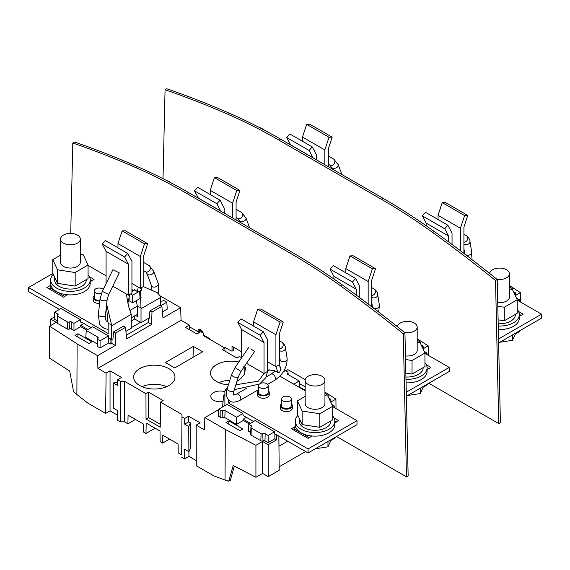 <?xml version="1.0" encoding="UTF-8"?>
<svg xmlns="http://www.w3.org/2000/svg" width="570" height="570" viewBox="0 0 570 570"><rect width="100%" height="100%" fill="white"/><g stroke="black" fill="none" stroke-linecap="round" stroke-linejoin="round"><path stroke-width="0.85" d="M498.622 342.948L541.5 318.188L541.5 314.156L498.529 338.965M448.547 241.88L448.547 236.009L444.7 228.748L422.334 215.838L425.498 212.296L447.863 225.207L444.7 228.748M426.182 225.748L426.182 223.098L448.547 236.009M519.334 315.801L519.833 316.094L523.189 314.156L518.565 311.484M521.094 315.367L519.327 314.348M517.204 300.126L541.5 314.156M498.322 329.581A19.765 11.414 0 0 0 519.334 318.188L519.334 314.64A19.765 11.414 0 0 0 518.764 311.925A19.765 11.414 0 0 0 517.204 309.489M438.059 219.55L438.059 215.339L442.234 202.635L445.398 202.521L467.763 215.432L464.6 215.546L460.425 228.249L460.425 250.764M442.234 202.635L464.6 215.546M463.923 253.415L463.923 227.131L467.763 215.432M438.059 215.339L460.425 228.249M447.863 225.207L452.039 233.094L452.039 244.473M426.182 223.098L422.334 215.838M499.805 342.264L512.48 340.304L515.871 332.987M512.48 334.946L512.48 340.304M498.244 326.026A19.765 11.414 0 0 0 513.542 322.713A19.765 11.414 0 0 0 519.334 314.64M515.38 314.391L515.38 314.64A15.818 9.127 180 0 1 510.749 321.095A15.818 9.127 180 0 1 498.187 323.739M498.102 319.834L504.293 320.789L517.204 313.336L517.204 299.777L504.293 307.23L497.795 306.225M509.452 289.125L512.48 289.596L517.204 299.777M497.717 302.656A9.882 5.707 0 0 0 506.552 301.081A9.882 5.707 0 0 0 509.452 297.048L509.452 273.807A9.882 5.707 0 0 0 499.819 268.099A9.882 5.707 0 0 0 489.694 273.507M504.293 320.789L504.293 307.23M496.905 279.3A9.882 5.707 0 0 0 506.552 277.839A9.882 5.707 0 0 0 509.452 273.807M328.334 166.711L328.334 148.848L332.175 137.149L329.011 137.27L306.646 124.353L309.809 124.239L332.175 137.149M309.111 150.466L286.746 137.555L289.909 134.014L312.274 146.932L309.111 150.466L312.959 157.726L290.593 144.816L286.746 137.555M316.45 159.849L316.45 154.812L312.274 146.932M324.836 164.694L324.836 149.967L329.011 137.27M306.646 124.353L302.471 137.057L302.471 141.267M324.836 149.967L302.471 137.057M263.44 129.661A9.882 5.707 0 0 0 259.151 127.409M405.847 373.094L412.039 374.055L412.039 360.496L405.541 359.492M412.039 374.055L424.949 366.596L424.949 353.037L412.039 360.496M417.19 342.385L420.218 342.855L424.949 353.037M405.462 355.915A9.882 5.707 0 0 0 414.297 354.348A9.882 5.707 0 0 0 417.19 350.308L417.19 327.066A9.882 5.707 0 0 0 407.564 321.366A9.882 5.707 0 0 0 397.44 326.774M404.65 332.567A9.882 5.707 0 0 0 414.297 331.106A9.882 5.707 0 0 0 417.19 327.066M423.125 367.65L423.125 367.906A15.818 9.127 180 0 1 418.494 374.362A15.818 9.127 180 0 1 405.933 376.998M299.236 418.337L299.236 421.166A15.818 9.127 0 0 0 309.004 429.602A15.818 9.127 0 0 0 326.232 427.621A15.818 9.127 0 0 0 330.871 421.166L330.871 420.916M302.143 424.586L302.143 411.027L297.412 400.845L297.412 414.404L302.143 424.586L310.964 425.954L319.777 427.315L332.695 419.862L332.695 406.303L319.777 413.756L319.777 427.315M297.412 400.845L305.171 396.371M324.936 395.651L327.964 396.122L332.695 406.303M302.143 411.027L319.777 413.756M324.936 380.332L324.936 403.574A9.882 5.707 180 0 1 322.043 407.607A9.882 5.707 180 0 1 311.27 408.847A9.882 5.707 180 0 1 305.171 403.574L305.171 380.332A9.882 5.707 0 0 0 311.27 385.605A9.882 5.707 0 0 0 322.043 384.365A9.882 5.707 0 0 0 324.936 380.332A9.882 5.707 0 0 0 315.053 374.625A9.882 5.707 0 0 0 305.171 380.332M297.911 415.48A19.765 11.414 0 0 0 295.288 421.166L295.288 424.721A19.765 11.414 0 0 0 295.851 427.436A19.765 11.414 0 0 0 310.351 435.801A19.765 11.414 0 0 0 334.818 424.721L334.818 421.166A19.765 11.414 0 0 0 332.695 416.014M295.288 421.166A19.765 11.414 0 0 0 315.053 432.58A19.765 11.414 0 0 0 334.818 421.166M250.843 348.819L254.534 351.519L250.843 348.819M235.866 384.764L258.424 381.13L264.031 373.471L264.031 342.534L260.191 335.274L237.825 322.363L240.989 318.822L263.354 331.74L260.191 335.274M241.666 357.803L241.666 329.624L264.031 342.534M263.354 331.74L267.53 339.62L267.53 371.455L264.031 373.471L246.504 363.354M226.532 391.326L225.129 390.08L224.893 391.106L224.893 404.949L225.485 405.284M243.019 415.409L253.607 421.522M243.867 366.382L245.485 367.757L244.623 373.728M334.818 422.334L335.324 422.619L338.68 420.681L334.048 418.017M336.578 421.893L334.818 420.874M309.325 437.632L294.783 429.239L293.529 429.965M295.851 427.436L294.783 426.816L294.783 429.239M294.783 426.816L291.427 428.754L308.064 438.358L311.419 436.421L310.351 435.801M356.991 420.681L308.064 448.932L308.064 452.965L356.991 424.721L356.991 420.681L332.695 406.659M281.552 403.781A5.928 3.427 0 0 0 280.469 405.755L280.469 408.177A5.928 3.427 0 0 0 284.131 411.341A5.928 3.427 0 0 0 290.593 410.592A5.928 3.427 0 0 0 292.332 408.177L292.332 405.755A5.928 3.427 0 0 0 291.242 403.781M280.469 405.755A5.928 3.427 0 0 0 284.131 408.918A5.928 3.427 0 0 0 290.593 408.177A5.928 3.427 0 0 0 292.332 405.755M258.488 390.464A5.928 3.427 0 0 0 257.405 392.438L257.405 394.86A5.928 3.427 0 0 0 261.067 398.024A5.928 3.427 0 0 0 267.53 397.283A5.928 3.427 0 0 0 269.261 394.86L269.261 392.438A5.928 3.427 0 0 0 268.178 390.464M257.405 392.438A5.928 3.427 0 0 0 261.067 395.601A5.928 3.427 0 0 0 267.53 394.86A5.928 3.427 0 0 0 269.261 392.438M291.242 398.972L291.242 405.755A4.845 2.793 180 0 1 286.397 408.548A4.845 2.793 180 0 1 281.552 405.755L281.552 398.972A4.845 2.793 180 0 1 282.977 396.998A4.845 2.793 180 0 1 288.249 396.392A4.845 2.793 180 0 1 291.242 398.972A4.845 2.793 180 0 1 286.397 401.772A4.845 2.793 180 0 1 281.552 398.972M260.561 383.368A4.845 2.793 180 0 1 265.577 383.183A4.845 2.793 180 0 1 268.178 385.662L268.178 392.438A4.845 2.793 180 0 1 263.333 395.231A4.845 2.793 180 0 1 258.488 392.438L258.488 385.662A4.845 2.793 180 0 1 259.036 384.365M274.64 433.663L308.064 452.965M230.843 401.515L228.385 402.926L228.385 399.727M235.852 389.274L234.113 390.279M269.446 369.88L267.53 370.977M253.55 326.076L253.55 321.865L257.726 309.161L260.889 309.047L283.254 321.957L280.091 322.079L275.916 334.775L275.916 366.61L267.53 361.772M257.726 309.161L280.091 322.079M279.442 365.79L281.074 367.992L280.233 368.092L279.407 364.593L279.407 333.657L283.254 321.957M253.55 321.865L275.916 334.775M281.074 367.992L279.692 372.267L277.882 372.445L275.916 366.61L279.407 364.593M279.877 376.164L305.171 390.764M241.666 329.624L237.825 322.363M234.313 389.659L259.535 384.059L265.82 377.668L267.53 371.455M244.915 366.596C244.573 372.695 245.243 370.757 244.423 374.326L244.48 374.198M225.129 390.08L227.601 387.286M228.385 402.926L308.064 448.932M106.426 306.118L108.179 324.202L108.179 333.528L28.5 287.522L28.5 291.562L59.423 309.41M108.058 323.532L111.435 324.437L111.67 325.734L131.243 314.341L131.243 328.277L125.913 331.355M131.243 321.017L134.734 319.001L141.025 322.627L149.326 317.839M112.981 338.822L111.67 339.578L110.901 339.428L110.901 344.102L108.806 342.891L100.071 347.935L97.584 346.503A1.539 0.891 180 0 1 97.135 345.847L97.427 338.915A1.24 0.72 0 0 0 97.791 339.435L100.071 340.753L100.071 347.935M80.456 321.551L91.043 327.665M102.294 291.363L112.889 269.724L119.28 272.852L108.685 294.49L107.089 299.906A3.555 1.197 6.1 0 1 104.844 300.768A3.555 1.197 6.1 0 1 101.04 300.141A3.555 1.197 6.1 0 1 100.014 299.15L102.294 291.363L108.685 294.49M130.544 293.978L132.639 295.189L139.643 291.149L137.363 291.662L138.232 287.123L140.327 288.334L143.818 286.311L143.818 255.374L147.666 243.675L144.502 243.796L122.137 230.879L125.3 230.764L147.666 243.675M53.295 274.248A19.765 11.414 0 0 0 50.666 279.941L50.666 283.49A19.765 11.414 0 0 0 51.236 286.204L50.167 285.584L46.811 287.522L63.448 297.127L66.797 295.189L65.735 294.576A19.765 11.414 0 0 0 90.203 283.49L90.203 279.941A19.765 11.414 0 0 0 88.072 274.783M90.203 281.103L90.701 281.388L94.057 279.457L89.433 276.785M94.249 295.638A5.928 3.427 0 0 0 93.159 297.611L93.159 300.034A5.928 3.427 0 0 0 99.558 303.447M135.496 315.402L137.527 316.578L137.527 307.187L136.323 300.654M132.639 291.156L131.941 290.75M106.077 275.823L88.072 265.428M28.5 287.522L52.917 273.429M134.385 290.144L134.463 289.368L134.385 290.144L131.941 291.562M129.141 296.927L129.141 300.761L132.639 302.777L140.042 298.502L139.643 291.149M132.639 295.189L132.639 302.777M134.463 289.368L137.363 291.662M140.213 290.693L141.624 290.173L141.773 287.494M50.167 285.584L50.167 288.007L48.906 288.733M64.702 296.4L50.167 288.007M91.962 280.668L90.195 279.649M134.734 315.844L134.734 319.001M93.159 297.611A5.928 3.427 0 0 0 99.814 301.01M99.885 300.369A4.845 2.793 180 0 1 94.249 297.611L94.249 290.835A4.845 2.793 180 0 1 95.667 288.855A4.845 2.793 180 0 1 103.255 289.403M124.602 256.992L102.237 244.081L105.4 240.54L127.766 253.458L124.602 256.992L128.442 264.252L106.077 251.341L102.237 244.081M128.442 264.252L128.442 295.189L131.941 293.172L131.941 261.338L127.766 253.458M106.597 282.578L106.077 282.278L106.077 251.341M128.442 295.189L112.775 286.14M131.243 314.341L128.407 305.869L126.348 293.978M111.435 324.437L106.626 304.252M106.041 283.703L106.077 282.278M128.407 305.869C127.944 303.554 127.965 301.665 128.464 300.198L129.81 294.398M108.578 337.789L111.15 339.278M111.67 325.734L111.67 339.578M143.312 286.61L157.341 292.695L160.355 296.193L160.597 297.49L141.025 308.691L141.025 322.627M160.597 297.49L160.597 305.613M141.025 308.691L140.633 298.701L139.842 298.616M140.327 288.334L140.327 256.493L144.502 243.796M122.137 230.879L117.962 243.582L117.962 247.793M140.327 256.493L117.962 243.582M131.941 283.49L138.232 287.123M140.683 295.545L141.089 297.333L140.042 298.502M141.089 297.333L140.633 298.701M101.46 293.272A4.845 2.793 180 0 1 94.249 290.835M51.236 286.204A19.765 11.414 0 0 0 65.735 294.576M50.666 279.941A19.765 11.414 0 0 0 62.871 290.486A19.765 11.414 0 0 0 84.41 288.007A19.765 11.414 0 0 0 90.203 279.941M54.62 277.106L54.62 279.941A15.818 9.127 0 0 0 64.382 288.377A15.818 9.127 0 0 0 81.617 286.397A15.818 9.127 0 0 0 86.248 279.941L86.248 279.685M52.796 259.614L52.796 273.173L57.52 283.361L75.162 286.09L88.072 278.63L88.072 265.071L75.162 272.531L57.52 269.802L52.796 259.614L60.548 255.139M80.32 254.419L83.348 254.89L88.072 265.071M60.548 239.101L60.548 262.342A9.882 5.707 0 0 0 66.654 267.615A9.882 5.707 0 0 0 77.42 266.382A9.882 5.707 0 0 0 80.32 262.342L80.32 239.101A9.882 5.707 0 0 0 70.438 233.394A9.882 5.707 0 0 0 60.548 239.101A9.882 5.707 0 0 0 66.654 244.373A9.882 5.707 0 0 0 77.42 243.141A9.882 5.707 0 0 0 80.32 239.101M75.162 286.09L75.162 272.531M57.52 283.361L57.52 269.802M406.068 382.848A19.765 11.414 0 0 0 427.08 371.455L427.08 367.906A19.765 11.414 0 0 0 426.51 365.192A19.765 11.414 0 0 0 424.949 362.748M405.982 379.292A19.765 11.414 0 0 0 421.287 375.972A19.765 11.414 0 0 0 427.08 367.906M407.55 395.523L420.218 393.564L423.617 386.253M420.218 388.213L420.218 393.564M199.764 329.453A3.954 2.28 -120 0 0 199.593 330.458L199.593 332.075L199.08 332.367M406.474 476.855L403.268 333.771A1186.092 684.791 -120 0 0 340.376 285.734A593.042 342.399 -120 0 0 289.289 252.638L186.775 193.451A593.042 342.399 -120 0 0 135.696 167.566A1186.092 684.791 -120 0 0 72.796 142.977L74.478 142.008A1186.092 684.791 60 0 1 137.37 166.597A593.042 342.399 60 0 1 188.449 192.482L290.971 251.669A593.042 342.399 60 0 1 342.05 284.765A1186.092 684.791 60 0 1 404.942 332.802L408.149 475.886L406.474 476.855L336.578 436.499M233.7 347.244L233.522 350.251A1.667 0.962 180 0 1 232.204 351.013L231.876 351.035A1.667 0.962 180 0 1 230.708 350.75L225.164 347.55L224.544 347.843M203.241 333.122A3.954 2.28 60 0 0 198.738 329.617A3.954 2.28 60 0 0 197.918 331.427L197.918 331.697M241.666 351.847L232.026 346.275L232.026 351.12M72.796 142.977L70.723 233.401M403.268 333.771L404.942 332.802M200.084 332.111L199.593 331.833M236.08 219.977L236.08 202.115L239.92 190.416L236.757 190.53L214.391 177.619L217.555 177.505L239.92 190.416M498.729 423.588L495.522 280.511A1186.092 684.791 -120 0 0 432.63 232.467A593.042 342.399 -120 0 0 381.551 199.372L279.029 140.184A593.042 342.399 -120 0 0 227.95 114.299A1186.092 684.791 -120 0 0 165.058 89.718L166.732 88.749A1186.092 684.791 60 0 1 229.624 113.33A593.042 342.399 60 0 1 280.711 139.215L383.225 198.403A593.042 342.399 60 0 1 434.304 231.498A1186.092 684.791 60 0 1 497.204 279.542L500.403 422.619L498.729 423.588L428.832 383.24M165.058 89.718L163.013 178.681M495.522 280.511L497.204 279.542M216.857 203.732L194.491 190.822L197.655 187.281L220.02 200.191L216.857 203.732L220.697 210.993L198.339 198.075L194.491 190.822M224.195 213.116L224.195 208.071L220.02 200.191M232.581 217.961L232.581 203.234L236.757 190.53M214.391 177.619L210.216 190.316L210.216 194.534M232.581 203.234L210.216 190.316M209.703 339.271L209.682 338.616L204.359 335.538A1.667 0.962 180 0 1 203.974 335.196L203.511 334.925M199.358 332.531L189.297 326.717M199.6 330.194L202.749 332.011M209.682 338.616L209.176 338.972M424.137 351.298L427.044 352.972L425.633 353.792M428.27 355.31L428.177 345.862L423.275 348.697M428.177 345.862L417.19 338.822M395.551 325.27L397.497 326.389M417.19 340.233L420.069 341.893A1.24 0.72 0 0 1 420.432 342.385L420.475 343.404M420.168 342.848A1.24 0.72 0 0 0 420.432 342.385M421.152 344.864L423.111 345.99L423.325 349.545M423.111 345.99L421.978 346.645M423.182 387.187L427.365 384.771L427.357 384.087M427.065 354.611L427.044 352.972M171.185 182.92A9.882 5.707 0 0 0 166.896 180.676M333.92 279.015L333.92 276.357L330.08 269.097L333.243 265.563L355.609 278.474L359.784 286.354L359.784 297.74M356.286 295.146L356.286 289.268L352.445 282.015L355.609 278.474M330.08 269.097L352.445 282.015M333.92 276.357L356.286 289.268M424.949 353.393L449.245 367.422L406.275 392.224M406.367 396.214L449.245 371.455L449.245 367.422M345.805 272.816L345.805 268.598L368.17 281.516L368.17 304.031M371.661 306.681L371.661 280.39L375.509 268.698L372.345 268.812L368.17 281.516M345.805 268.598L349.98 255.902L372.345 268.812M349.98 255.902L353.144 255.78L375.509 268.698M427.08 369.068L427.578 369.36L430.934 367.422L426.31 364.75M428.832 368.633L427.072 367.614M131.243 327.686L140.505 322.335M80.933 321.829L80.484 322.093L80.342 319.67L60.997 308.505L54.635 312.182L54.214 319.122L57.093 320.782M80.342 319.67L73.972 323.347L71.585 321.964A1.724 0.997 180 0 0 69.184 321.943L69.39 329.011A1.539 0.891 180 0 1 67.253 328.99L57.463 323.34A1.539 0.891 180 0 1 57.014 322.691L57.313 315.752A1.24 0.72 0 0 0 57.677 316.279L67.46 321.929A1.24 0.72 0 0 0 69.184 321.943M54.635 312.182L57.606 313.899A1.724 0.997 180 0 1 58.112 314.626A1.724 0.997 180 0 1 57.648 315.281A1.24 0.72 0 0 0 57.313 315.752M73.972 323.347L73.972 330.529L71.371 329.025A1.425 0.827 0 0 0 69.39 329.011M83.826 323.504L80.683 325.32L80.719 326.631L73.972 330.529M108.806 342.891L108.464 335.908L92.618 326.76L86.248 330.436L85.828 337.376L97.213 343.945M86.248 330.436L97.727 337.055A1.724 0.997 180 0 1 98.225 337.789A1.724 0.997 180 0 1 97.762 338.445A1.24 0.72 0 0 0 97.427 338.915M108.464 335.908L100.071 340.753M108.806 338.217L110.901 339.428M112.568 339.065L112.938 339.278L113.601 331.89L115.624 333.058L115.268 345.456L111.912 343.518L110.901 344.102M111.912 343.518L112.034 339.371M115.624 333.058L125.542 327.337L126.611 338.915L151.613 324.472L151.969 312.075L161.88 306.354L159.857 305.185L149.946 310.906L151.969 312.075M161.88 306.354L162.949 317.932L180.64 307.714L181.082 320.326L97.898 368.355L97.584 355.673L115.268 345.456M50.63 325.57L50.694 319.079L54.342 316.977M76.879 394.511L73.573 391.683L69.704 371.099L49.255 357.981L49.569 326.19L77.135 343.867L76.879 394.511L88.044 403.254L105.607 413.393L110.038 410.835L110.038 370.835L106.113 373.101L105.607 413.393M330.928 440.453L335.11 438.038L335.103 437.354M334.804 407.878L334.79 406.239L333.379 407.051M287.672 441.194L278.994 446.203L278.887 436.121M305.584 451.533L279.165 466.787M278.851 436.1L279.2 470.314L268.228 476.648L268.228 444.671L262.635 441.444L255.916 445.32L225.292 429.402L225.043 480.054L228.72 481.251L233.208 465.491L255.923 477.297L255.916 445.32M262.635 441.444L262.635 473.421L268.228 476.648M262.635 473.421L255.923 477.297M331.882 404.558L334.79 406.239M336.015 408.576L335.922 399.128L331.02 401.957M335.922 399.128L324.936 392.089M203.518 335.702L203.497 333.272L203.497 335.694L224.943 348.07L222.329 349.588L236.913 358.01L239.535 356.499L241.666 357.725M224.986 351.12L224.943 348.07M181.082 320.326L189.297 325.071L185.378 327.337L196.864 333.97L200.79 331.704L203.497 333.272M180.64 307.714L160.305 295.98M189.29 329.595L189.297 325.071M49.569 326.19L56.288 322.307L50.694 319.079M97.584 355.673L77.135 343.867M97.898 368.355L106.113 373.101M168.92 385.541A20.67 11.934 180 0 1 146.511 388.156A20.67 11.934 180 0 1 133.637 377.255A20.67 11.934 180 0 1 139.693 368.669A20.67 11.934 180 0 1 162.329 366.111A20.67 11.934 180 0 1 174.969 377.255A20.67 11.934 180 0 1 168.92 385.541M228.356 384.885A20.67 11.934 180 0 1 210.522 373.215A20.67 11.934 180 0 1 216.571 364.636A20.67 11.934 180 0 1 238.83 361.986M223.062 401.508A9.327 5.386 180 0 1 210.815 396.456A9.327 5.386 180 0 1 215.474 391.732A9.327 5.386 180 0 1 224.893 391.761M174.712 367.906L165.407 362.534L193.365 346.389L202.671 351.761L174.712 367.906M184.701 418.466L184.673 424.137L188.663 421.828L188.62 416.207L184.701 418.466L181.987 416.905L181.987 414.483L160.541 402.099L163.162 400.589L148.571 392.167L145.956 393.678L124.509 381.294L124.388 421.814L127.894 423.838L135.482 419.456M188.62 416.207L200.113 422.833L196.187 425.099L204.409 429.844L204.851 417.603L218.638 409.638M124.388 421.814L120.199 421.814L120.313 381.294L117.605 379.734L121.524 377.468L110.038 370.835M120.313 381.294L124.509 381.294M117.605 379.734L117.577 385.398L113.309 382.933L113.323 408.106L117.449 410.486L117.399 420.197L120.199 421.814M117.427 415.095L110.038 410.835M127.894 423.838L128.072 415.174L143.376 424.009L143.455 432.01L145.97 433.464L146.184 423.033L160.02 431.02L160.127 441.636L162.642 443.089L162.806 435.224L178.111 444.066L178.196 452.879L181.702 454.903L181.987 414.483M193.365 346.389L193.031 357.326M145.956 393.678L146.02 419.043L160.227 427.243L160.541 402.099M117.591 382.271L113.309 382.933M146.02 419.043L148.571 417.568L160.263 424.315M148.571 392.167L148.571 417.568M181.987 416.905L181.702 454.903M196.28 460.624L188.927 456.378L188.891 451.725L184.545 449.224L184.495 458.935L181.702 457.325M190.409 422.833L190.708 447.806L188.891 451.732L188.72 426.474L190.409 422.833L188.663 421.828M184.673 424.137L188.72 426.474M222.571 406.966L223.604 395.402L224.893 394.654M305.242 379.656L287.907 369.645L285.762 370.885M328.897 398.124L330.857 399.257L331.07 402.812M330.857 399.257L329.724 399.912M327.907 396.107A1.24 0.72 0 0 0 328.178 395.651A1.24 0.72 0 0 0 327.814 395.16L324.936 393.5M299.635 387.572L299.236 381.002L293.75 384.173M283.219 371.953L285.42 370.685L287.693 371.996A1.24 0.72 0 0 1 288.057 372.488L288.149 374.597M287.764 374.376A1.724 0.997 180 0 1 287.259 373.699A1.724 0.997 180 0 1 287.722 372.994L287.764 374.376L299.236 381.002M287.722 372.994A1.24 0.72 0 0 0 288.057 372.488M305.171 390.186L299.599 386.973M305.171 386.823L299.385 383.489M196.187 425.099L196.287 465.747L213.85 475.886L225.043 480.054M188.927 456.378L184.495 458.935M204.851 417.603L225.292 429.402M239.92 430.635L242.827 428.953L228.876 420.902L225.969 422.577L239.92 430.635M246.39 417.361L243.248 419.178L243.283 420.489L249.346 423.987M243.283 420.489L236.536 424.386L224.851 417.639A1.425 0.827 0 0 0 222.87 417.618A1.539 0.891 180 0 1 220.733 417.596L218.246 416.164L218.666 409.224L227.06 404.379L242.906 413.528L236.536 417.204L225.065 410.578A1.724 0.997 180 0 0 222.663 410.557L222.87 417.618M268.228 444.671L276.657 439.798L274.868 438.765L268.156 442.641L264.972 440.802A1.425 0.827 0 0 0 262.991 440.781A1.539 0.891 180 0 1 260.846 440.76L251.064 435.109A1.539 0.891 180 0 1 250.615 434.461L250.914 427.529A1.24 0.72 0 0 0 251.27 428.049L261.06 433.699A1.24 0.72 0 0 0 262.784 433.713A1.724 0.997 180 0 1 265.185 433.742L268.156 435.459L274.526 431.782L255.182 420.617L248.819 424.294L248.399 431.233L250.693 432.559M276.657 439.798L276.771 435.188L274.868 434.091L274.868 438.765M234.363 466.089L230.337 480.318L228.72 481.251M228.876 424.258L228.876 420.902M236.536 424.386L236.536 417.204M222.663 410.557A1.24 0.72 0 0 1 220.939 410.535L218.666 409.224M243.497 415.687L243.055 415.943L242.906 413.528M224.893 396.143L223.604 395.402M250.914 427.529A1.24 0.72 0 0 1 251.242 427.051A1.724 0.997 180 0 0 251.712 426.396A1.724 0.997 180 0 0 251.206 425.669L248.819 424.294M268.156 442.641L268.156 435.459M274.526 431.782L274.868 434.091M243.248 419.178L250.465 423.339M169.532 439.114L162.642 443.089M155.111 428.184L145.97 433.464M237.719 380.881A20.264 11.699 0 0 0 237.127 380.767M229.817 380.283A20.264 11.699 0 0 0 218.887 382.655M166.604 386.695A20.264 11.699 0 0 0 142.001 386.695M162.4 311.947L167.238 309.154L166.825 302.214L160.768 305.705M166.825 302.214L164.545 300.896A1.24 0.72 0 0 0 162.821 300.882A1.724 0.997 180 0 1 160.597 300.946M151.613 324.472L148.257 322.535L148.371 318.388M149.946 310.906L149.283 318.295L148.905 318.081M148.257 322.535L126.269 335.231M113.601 331.89L123.512 326.168L125.542 327.337M77.912 333.742L75.005 335.424L88.956 343.475L91.863 341.801L77.912 333.742L77.912 337.105M86.775 330.13L80.719 326.631M80.683 325.32L87.894 329.481M268.178 385.662A4.845 2.793 180 0 1 263.333 388.455A4.845 2.793 180 0 1 258.488 385.662M315.296 448.79L327.964 446.83L331.362 439.513M327.964 441.472L327.964 446.83M515.437 333.92L519.619 331.505L519.619 330.828M519.32 301.352L519.306 299.713L517.888 300.525M516.392 298.032L519.306 299.713M520.524 302.05L520.431 292.602L515.529 295.431M520.431 292.602L509.452 285.556M487.806 272.004L489.751 273.13M513.406 291.598L515.365 292.731L515.586 296.286M515.365 292.731L514.24 293.386M512.423 289.581A1.24 0.72 0 0 0 512.687 289.118A1.24 0.72 0 0 0 512.323 288.634L509.452 286.974M463.923 242.157A3.555 3.071 -60.4 0 0 467.414 239.749A3.555 3.071 -60.4 0 0 466.502 235.781A3.555 3.071 -60.4 0 0 466.267 235.624L463.923 234.291M463.923 243.974A3.555 2.743 -9 0 0 463.937 243.989A3.555 2.743 -9 0 0 467.999 244.266A3.555 2.743 -9 0 0 469.965 241.324C469.958 239.728 468.939 237.961 466.894 236.03L466.267 235.624M464.664 253.978L464.614 253.044A3.555 2.743 -9 0 0 468.561 255.196A3.555 2.743 -9 0 0 471.647 251.926L469.965 241.324M333.507 158.994A3.555 2.715 119.7 0 1 333.707 159.094A3.555 2.715 119.7 0 1 334.832 162.058A3.555 2.715 119.7 0 1 332.688 165.165A3.555 2.715 119.7 0 1 330.18 165.279L332.239 168.969M328.334 156.03L333.707 159.094L338.267 164.723A3.555 2.259 159.8 0 1 336.635 167.623A3.555 2.259 159.8 0 1 332.574 168.143A3.555 2.259 159.8 0 1 331.583 167.174M108.179 329.36L104.559 328.591C101.154 326.247 99.472 324.53 99.501 323.432L98.332 314.932A3.555 1.197 6.1 0 0 99.358 315.923A3.555 1.197 6.1 0 0 103.163 316.557A3.555 1.197 6.1 0 0 105.407 315.687L107.089 299.906M148.991 265.52A3.555 2.715 119.7 0 1 149.19 265.62A3.555 2.715 119.7 0 1 150.323 268.584A3.555 2.715 119.7 0 1 148.179 271.69A3.555 2.715 119.7 0 1 145.671 271.805L147.067 273.7L151.556 285.926L151.955 290.372M143.818 262.556L149.19 265.62L153.75 271.249A3.555 2.259 159.8 0 1 152.119 274.149A3.555 2.259 159.8 0 1 148.058 274.669A3.555 2.259 159.8 0 1 147.067 273.7M153.75 271.249L158.239 283.468A3.555 2.259 159.8 0 1 155.674 286.817A3.555 2.259 159.8 0 1 151.556 285.926M137.413 306.589L140.783 307.494M372.409 307.244L372.36 306.304A3.555 2.743 -9 0 0 373.364 307.85A3.555 2.743 -9 0 0 377.418 308.128A3.555 2.743 -9 0 0 379.392 305.192L377.711 294.59C377.703 292.987 376.677 291.22 374.64 289.289L371.661 287.558M371.661 297.234A3.555 2.743 -9 0 0 371.683 297.248A3.555 2.743 -9 0 0 375.737 297.526A3.555 2.743 -9 0 0 377.711 294.59M371.661 295.424A3.555 3.071 -60.4 0 0 375.16 293.009A3.555 3.071 -60.4 0 0 374.248 289.04A3.555 3.071 -60.4 0 0 374.005 288.89M340.376 285.734L342.05 284.765M290.971 251.669L289.289 252.638M186.775 193.451L188.449 192.482M135.696 167.566L137.37 166.597M197.918 331.427L199.593 330.458M241.253 212.254A3.555 2.715 119.7 0 1 241.452 212.354A3.555 2.715 119.7 0 1 242.578 215.317A3.555 2.715 119.7 0 1 240.433 218.424A3.555 2.715 119.7 0 1 237.925 218.538L239.984 222.229M236.08 209.297L241.452 212.354L246.005 217.982A3.555 2.259 159.8 0 1 244.38 220.889A3.555 2.259 159.8 0 1 240.319 221.402A3.555 2.259 159.8 0 1 239.329 220.433M432.63 232.467L434.304 231.498M383.225 198.403L381.551 199.372M279.029 140.184L280.711 139.215M227.95 114.299L229.624 113.33M57.606 313.899L57.563 315.338M57.463 323.34L57.677 316.279M67.46 321.929L67.253 328.99M71.371 329.025L71.585 321.964M97.727 337.055L97.684 338.502M97.584 346.503L97.791 339.435M224.851 417.639L225.065 410.578M220.939 410.535L220.733 417.596M251.206 425.669L251.163 427.108M251.064 435.109L251.27 428.049M261.06 433.699L260.846 440.76M262.784 433.713L262.991 440.781M264.972 440.802L265.185 433.742M279.407 348.683A3.555 3.071 -60.4 0 0 282.905 346.275A3.555 3.071 -60.4 0 0 281.993 342.306A3.555 3.071 -60.4 0 0 281.751 342.15L279.407 340.824M279.407 350.5A3.555 2.743 -9 0 0 279.428 350.514A3.555 2.743 -9 0 0 283.482 350.792A3.555 2.743 -9 0 0 285.449 347.85C285.449 346.254 284.423 344.487 282.378 342.556L281.751 342.15M279.407 363.867L280.105 359.57A3.555 2.743 -9 0 0 284.045 361.722A3.555 2.743 -9 0 0 287.13 358.452L285.449 347.85M266.161 377.012L271.199 374.105A3.555 2.052 60 0 1 274.761 376.157A3.555 2.052 60 0 1 274.761 380.268C283.105 374.511 287.23 367.237 287.13 358.452M254.534 351.519L241.003 371.455L236.493 368.569L235.111 367.465L248.641 347.522M241.003 371.455L238.467 376.535A3.555 1.681 -162.4 0 1 236.201 377.383A3.555 1.681 -162.4 0 1 232.724 376.164A3.555 1.681 -162.4 0 1 231.684 374.39L235.111 367.465M238.467 376.535L233.985 390.707A3.555 1.681 -162.4 0 1 231.712 391.547A3.555 1.681 -162.4 0 1 228.242 390.329A3.555 1.681 -162.4 0 1 227.195 388.555L231.684 374.39M233.985 390.707C233.408 393.792 233.322 395.231 233.714 395.01L236.536 394.119A3.555 2.052 60 0 1 240.091 396.171A3.555 2.052 60 0 1 240.091 400.282C235.246 402.577 231.726 402.741 229.546 400.774C226.233 397.767 225.449 393.692 227.195 388.555M464.614 253.044L463.923 248.662M470.941 258.794L471.647 251.926M328.334 164.224L330.18 165.279M338.267 164.723L341.865 174.52M267.53 369.845L274.384 370.607M274.519 370.657L277.882 372.445M236.928 381.416L240.818 378.608L244.487 374.12M98.332 314.932L100.014 299.15M108.186 322.242L106.12 320.775L105.507 318.986L105.407 315.687M143.818 270.75L145.671 271.805M158.624 293.536L158.239 283.468M137.327 306.133L130.067 310.322M137.527 314.227L131.243 317.861M131.941 289.389L133.259 290.793M140.697 295.723L140.619 290.55M378.687 312.061L379.392 305.192M372.36 306.304L371.661 301.922M236.08 217.484L237.925 218.538M246.005 217.982L249.603 227.786M328.178 395.651L328.22 396.67M280.105 359.57L279.407 355.188M271.199 374.105L275.025 370.935M240.091 400.282L258.488 389.659M267.636 384.38L274.761 380.268M236.536 394.119L246.611 388.298M512.687 289.118L512.729 290.137"/></g></svg>
